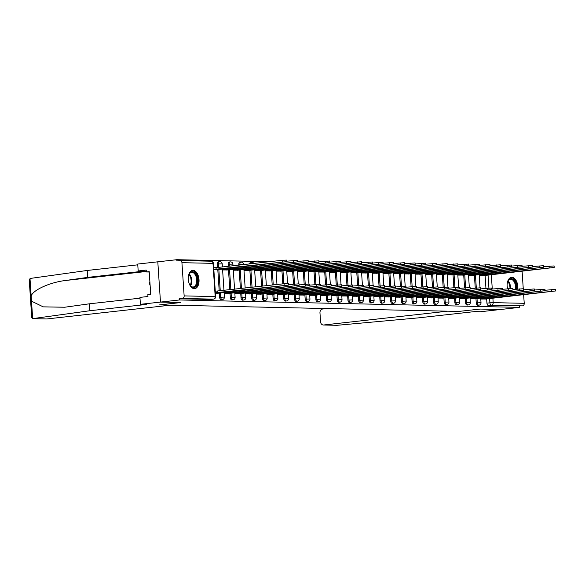 <?xml version="1.0" encoding="UTF-8"?>
<svg xmlns="http://www.w3.org/2000/svg" width="585" height="585" viewBox="0 0 585 585"><rect width="100%" height="100%" fill="white"/><g stroke="black" fill="none" stroke-linecap="round" stroke-linejoin="round"><path stroke-width="0.88" d="M475.963 298.686L476.241 302.92A2.355 1.36 83.6 0 0 477.769 305.297A2.355 1.36 83.6 0 0 477.872 305.29A2.355 1.36 83.6 0 0 477.974 305.275M465.272 298.452L465.55 302.686A2.355 1.36 83.6 0 0 467.079 305.063A2.355 1.36 83.6 0 0 467.181 305.056A2.355 1.36 83.6 0 0 467.283 305.041M454.574 298.218L454.859 302.452A2.355 1.36 83.6 0 0 456.388 304.829A2.355 1.36 83.6 0 0 456.49 304.829A2.355 1.36 83.6 0 0 456.592 304.807M443.883 297.992L444.169 302.218A2.355 1.36 83.6 0 0 445.69 304.595A2.355 1.36 83.6 0 0 445.799 304.595A2.355 1.36 83.6 0 0 445.902 304.573M433.192 297.758L433.478 301.984A2.355 1.36 83.6 0 0 434.999 304.361A2.355 1.36 83.6 0 0 435.108 304.361A2.355 1.36 83.6 0 0 435.211 304.339M422.502 297.524L422.779 301.75A2.355 1.36 83.6 0 0 424.308 304.134A2.355 1.36 83.6 0 0 424.417 304.127A2.355 1.36 83.6 0 0 424.52 304.105M411.811 297.29L412.089 301.524A2.355 1.36 83.6 0 0 413.617 303.9A2.355 1.36 83.6 0 0 413.719 303.893A2.355 1.36 83.6 0 0 413.829 303.871M401.12 297.056L401.398 301.29A2.355 1.36 83.6 0 0 402.926 303.666A2.355 1.36 83.6 0 0 403.028 303.659A2.355 1.36 83.6 0 0 403.131 303.644M390.429 296.822L390.707 301.056A2.355 1.36 83.6 0 0 392.235 303.432A2.355 1.36 83.6 0 0 392.338 303.425A2.355 1.36 83.6 0 0 392.44 303.41M379.731 296.588L380.016 300.822A2.355 1.36 83.6 0 0 381.544 303.198A2.355 1.36 83.6 0 0 381.647 303.191A2.355 1.36 83.6 0 0 381.749 303.176M369.04 296.354L369.325 300.588A2.355 1.36 83.6 0 0 370.846 302.964A2.355 1.36 83.6 0 0 370.956 302.957A2.355 1.36 83.6 0 0 371.058 302.942M358.349 296.12L358.627 300.354A2.355 1.36 83.6 0 0 360.155 302.73A2.355 1.36 83.6 0 0 360.265 302.73A2.355 1.36 83.6 0 0 360.367 302.708M347.658 295.893L347.936 300.12A2.355 1.36 83.6 0 0 349.464 302.496A2.355 1.36 83.6 0 0 349.567 302.496A2.355 1.36 83.6 0 0 349.676 302.474M336.967 295.659L337.245 299.886A2.355 1.36 83.6 0 0 338.773 302.262A2.355 1.36 83.6 0 0 338.876 302.262A2.355 1.36 83.6 0 0 338.978 302.24M326.276 295.425L326.554 299.652A2.355 1.36 83.6 0 0 328.083 302.036A2.355 1.36 83.6 0 0 328.185 302.028A2.355 1.36 83.6 0 0 328.287 302.006M315.578 295.191L315.863 299.425A2.355 1.36 83.6 0 0 317.392 301.801A2.355 1.36 83.6 0 0 317.494 301.794A2.355 1.36 83.6 0 0 317.596 301.78M304.887 294.957L305.173 299.191A2.355 1.36 83.6 0 0 306.701 301.567A2.355 1.36 83.6 0 0 306.803 301.56A2.355 1.36 83.6 0 0 306.906 301.546M294.196 294.723L294.482 298.957A2.355 1.36 83.6 0 0 296.003 301.333A2.355 1.36 83.6 0 0 296.112 301.326A2.355 1.36 83.6 0 0 296.215 301.312M283.506 294.489L283.783 298.723A2.355 1.36 83.6 0 0 285.312 301.099A2.355 1.36 83.6 0 0 285.421 301.092A2.355 1.36 83.6 0 0 285.524 301.078M272.815 294.255L273.093 298.489A2.355 1.36 83.6 0 0 274.621 300.865A2.355 1.36 83.6 0 0 274.723 300.865A2.355 1.36 83.6 0 0 274.833 300.844M262.124 294.021L262.402 298.255A2.355 1.36 83.6 0 0 263.93 300.631A2.355 1.36 83.6 0 0 264.032 300.631A2.355 1.36 83.6 0 0 264.135 300.61M251.433 293.794L251.711 298.021A2.355 1.36 83.6 0 0 253.239 300.397A2.355 1.36 83.6 0 0 253.342 300.397A2.355 1.36 83.6 0 0 253.444 300.376M240.735 293.56L241.02 297.787A2.355 1.36 83.6 0 0 242.548 300.171A2.355 1.36 83.6 0 0 242.651 300.163A2.355 1.36 83.6 0 0 242.753 300.142M230.044 293.326L230.329 297.553A2.355 1.36 83.6 0 0 231.85 299.937A2.355 1.36 83.6 0 0 231.96 299.93A2.355 1.36 83.6 0 0 232.062 299.908M219.353 293.092L219.638 297.326A2.355 1.36 83.6 0 0 221.159 299.703A2.355 1.36 83.6 0 0 221.269 299.695A2.355 1.36 83.6 0 0 221.371 299.681M193.05 270.365A9.192 5.316 83.6 0 0 192.64 270.38A9.192 5.316 83.6 0 0 188.341 279.754A9.192 5.316 83.6 0 0 194.271 288.676A9.192 5.316 83.6 0 0 194.681 288.661A9.192 5.316 83.6 0 0 198.98 279.286A9.192 5.316 83.6 0 0 193.05 270.365M517.813 289.027A9.192 5.316 83.6 0 0 511.89 277.319A9.192 5.316 83.6 0 0 511.48 277.334A9.192 5.316 83.6 0 0 507.502 288.749M269.363 261.714L176.824 259.696L176.904 260.873L179.866 260.544A2.355 1.916 -88.8 0 1 180.078 260.53A2.355 1.916 -88.8 0 1 181.935 262.68L184.143 295.9L215.192 296.58L212.984 263.352L181.935 262.68M326.883 308.551L322.598 309.026A3.539 2.874 -88.8 0 0 319.966 312.873L320.558 321.794A3.539 2.874 -88.8 0 0 323.351 325.004A3.539 2.874 -88.8 0 0 323.659 324.997L337.194 325.289L418.195 317.889L474.596 311.608L480.49 311.732L500.563 309.502L480.139 309.055L458.823 311.432L159.581 304.902L180.904 302.525L160.473 302.087L157.804 261.817L176.824 259.696M523.648 294.606L524.226 303.315A2.355 1.916 91.2 0 1 522.471 305.875L488.46 305.531A2.355 1.36 -96.4 0 1 486.932 303.154L486.654 298.92M485.945 288.303L485.097 275.44M458.889 311.417L480.205 309.055L500.563 309.502L519.59 307.381L179.5 299.966L160.473 302.087L157.804 261.817L137.724 264.054L138.184 270.979L144.078 271.111L87.677 277.392L65.666 280.471C50.01 282.299 32.84 290.043 31.166 296.047L31.502 301.165L43.239 306.862L64.657 307.235L89.432 303.805L139.99 298.174M522.091 271.126L523.253 288.654M519.509 306.204L519.59 307.381M213.839 299.037A2.355 1.36 -96.4 0 1 213.54 299.132A2.355 1.36 -96.4 0 1 213.43 299.14L182.388 298.46L179.419 298.789L179.5 299.966M182.388 298.46A2.355 1.916 -88.8 0 0 184.143 295.9M215.404 293.246L218.468 293.187M213.847 269.765L216.911 269.714M224.165 293.436L229.159 293.421M222.607 269.956L227.602 269.948M234.863 293.67L239.857 293.655M233.298 270.19L238.292 270.175M245.554 293.904L250.548 293.889M243.989 270.424L248.991 270.409M256.245 294.138L261.239 294.123M254.687 270.658L259.681 270.643M266.935 294.372L271.93 294.357M265.378 270.892L270.372 270.877M277.626 294.599L282.621 294.591M276.069 271.126L281.063 271.111M288.317 294.833L293.312 294.825M286.76 271.36L291.754 271.345M299.008 295.067L304.01 295.052M297.451 271.586L302.445 271.579M309.706 295.301L314.701 295.286M308.141 271.82L313.136 271.813M320.397 295.535L325.392 295.52M318.84 272.054L323.834 272.04M331.088 295.769L336.082 295.754M329.53 272.288L334.525 272.274M341.779 296.003L346.773 295.988M340.221 272.522L345.216 272.508M352.47 296.237L357.464 296.222M350.912 272.756L355.907 272.742M363.161 296.471L368.155 296.456M361.603 272.99L366.598 272.976M373.859 296.697L378.853 296.69M372.294 273.224L377.288 273.21M384.55 296.931L389.544 296.924M382.985 273.458L387.979 273.444M395.241 297.165L400.235 297.151M393.683 273.685L398.678 273.678M405.931 297.399L410.926 297.385M404.374 273.919L409.368 273.912M416.622 297.633L421.617 297.619M415.065 274.153L420.059 274.138M427.313 297.867L432.308 297.853M425.756 274.387L430.75 274.372M438.004 298.101L442.999 298.087M436.447 274.621L441.441 274.606M448.702 298.335L453.697 298.321M447.137 274.855L452.132 274.84M459.393 298.569L464.388 298.555M457.828 275.089L462.83 275.074M470.084 298.796L475.078 298.789M468.526 275.323L473.521 275.308M475.254 288.069L474.398 275.206M464.563 287.835L463.708 274.979M453.872 287.601L453.017 274.745M443.181 287.367L442.326 274.511M432.49 287.14L431.635 274.277M421.8 286.906L420.944 274.043M411.101 286.672L410.253 273.809M400.411 286.438L399.555 273.575M389.72 286.204L388.864 273.341M379.029 285.97L378.173 273.107M368.338 285.736L367.482 272.881M357.647 285.502L356.791 272.647M346.949 285.268L346.101 272.413M336.258 285.041L335.402 272.179M325.567 284.807L324.712 271.945M314.876 284.573L314.021 271.711M304.185 284.339L303.33 271.477M293.495 284.105L292.639 271.243M282.804 283.871L281.948 271.016M272.2 285.056L271.257 270.782M261.605 286.233L260.559 270.548M251.009 287.411L249.868 270.314M240.406 288.595L239.177 270.08M238.848 265.115L238.812 264.566L239.865 264.449A2.355 1.36 -96.4 0 1 240.976 262.139L239.923 262.255A2.355 1.36 83.6 0 0 238.812 264.566M229.81 289.772L228.486 269.846M228.252 266.292L228.121 264.332L229.174 264.215A2.355 1.36 -96.4 0 1 230.278 261.904L229.232 262.022A2.355 1.36 83.6 0 0 228.121 264.332M219.214 290.957L217.795 269.612M217.649 267.477L217.43 264.098L218.483 263.981A2.355 1.36 -96.4 0 1 219.587 261.67L218.541 261.787A2.355 1.36 83.6 0 0 217.43 264.098M480.775 299.03L485.769 299.023M479.217 275.557L484.212 275.542M250.599 263.806A2.355 1.36 -96.4 0 1 251.667 262.373L250.614 262.489A2.355 1.36 83.6 0 0 249.546 263.923M179.419 298.789L210.468 299.469A2.355 1.36 83.6 0 0 210.578 299.461A2.355 1.36 83.6 0 0 210.68 299.447M217.554 293.29L288.449 285.114L215.368 292.741M215.273 291.22L284.069 283.732L288.346 283.586L288.449 285.114M217.73 292.654L217.627 291.133M213.708 267.74L216.07 267.652L216.172 269.18L213.81 269.268M215.997 269.817L286.891 261.634L216.172 269.18M216.07 267.652L282.511 260.252L286.789 260.106L286.891 261.634M228.245 293.524L299.14 285.348L228.421 292.888L225.035 293.07L224.984 292.266M288.42 284.668L299.045 283.82L299.14 285.348M224.15 293.173L225.035 293.07M228.421 292.888L228.355 291.893M238.943 293.758L309.838 285.575L239.111 293.122L235.726 293.304L235.675 292.5M299.111 284.902L309.736 284.054L309.838 285.575M234.841 293.399L235.726 293.304M239.111 293.122L239.046 292.127M87.677 277.392L87.216 270.46L30.559 278.394L29.25 280.156L31.729 317.458L32.665 318.635L89.893 310.73L89.432 303.805M87.216 270.46L137.775 264.829M89.893 310.73L146.294 304.449L140.4 304.317L160.473 302.087L180.831 302.525L159.515 304.902L170.754 305.143L46.763 318.957A3.539 2.874 91.2 0 1 46.456 318.971L32.979 318.679M140.4 304.317L139.939 297.392L147.968 296.5L147.844 294.621L150.711 294.299L149.212 271.645L146.338 271.966L149.233 272.025M146.338 271.966L146.213 270.087L138.184 270.979M31.502 301.165L32.665 318.635L46.763 318.957M337.194 325.289L336.375 325.26M458.889 311.432L447.649 311.183L323.659 324.997M188.348 276.946A7.956 4.6 -96.4 0 1 189.035 274.387A7.956 4.6 -96.4 0 1 194.001 272.208A7.956 4.6 -96.4 0 1 197.525 279.703A7.956 4.6 -96.4 0 1 195.302 286.847A7.956 4.6 -96.4 0 1 190.279 285.546A7.956 4.6 -96.4 0 1 189.043 283.198M190.132 285.348A7.371 4.263 83.6 0 0 193.233 286.979A7.371 4.263 83.6 0 0 196.699 279.754A7.371 4.263 83.6 0 0 191.602 272.339A7.371 4.263 83.6 0 0 188.94 274.614M188.509 281.041A5.243 3.035 83.6 0 0 188.487 280.5A5.243 3.035 83.6 0 0 188.304 279.169M194.059 288.668A9.133 5.28 83.6 0 0 198.205 279.718A9.133 5.28 83.6 0 0 192.034 270.511M149.87 281.604L149.365 283.469L150.118 285.363M149.987 283.396L149.365 283.469M507.188 283.9A7.956 4.6 -96.4 0 1 507.875 281.341A7.956 4.6 -96.4 0 1 512.84 279.155A7.956 4.6 -96.4 0 1 516.365 286.657A7.956 4.6 -96.4 0 1 516.284 289.195M515.436 289.29A7.371 4.263 83.6 0 0 515.546 286.708A7.371 4.263 83.6 0 0 510.442 279.286A7.371 4.263 83.6 0 0 507.78 281.568M507.349 287.988A5.243 3.035 83.6 0 0 507.327 287.454A5.243 3.035 83.6 0 0 507.144 286.123M517.016 289.114A9.133 5.28 83.6 0 0 517.045 286.672A9.133 5.28 83.6 0 0 510.873 277.465M226.797 268.413L226.863 269.414L222.592 269.692M226.688 270.043L297.582 261.868L226.863 269.414M286.862 261.188L297.48 260.34L297.582 261.868M237.488 268.647L237.554 269.641L233.283 269.926M237.378 270.277L308.273 262.102L237.554 269.641M297.553 261.422L308.171 260.574L308.273 262.102M249.634 293.992L320.529 285.809L249.802 293.356L246.417 293.538L246.365 292.734M309.809 285.136L320.426 284.288L320.529 285.809M245.532 293.633L246.417 293.538M249.802 293.356L249.736 292.361M260.325 294.226L331.22 286.043L260.5 293.59L257.115 293.772L257.056 292.968M320.5 285.37L331.117 284.522L331.22 286.043M256.223 293.867L257.115 293.772M260.5 293.59L260.435 292.595M271.016 294.46L341.911 286.277L271.191 293.824L267.806 294.006L267.755 293.202M331.19 285.604L341.808 284.749L341.911 286.277M266.921 294.101L267.806 294.006M271.191 293.824L271.126 292.829M248.179 268.881L248.245 269.875L243.974 270.16M248.077 270.511L318.964 262.336L248.245 269.875M308.244 261.656L318.869 260.808L318.964 262.336M258.87 269.115L258.936 270.109L254.665 270.387M258.767 270.745L329.662 262.563L258.936 270.109M318.935 261.89L329.56 261.042L329.662 262.563M269.561 269.349L269.634 270.343L265.356 270.621M269.458 270.979L340.353 262.797L269.634 270.343M329.633 262.124L340.251 261.276L340.353 262.797M281.707 294.694L352.601 286.511L281.882 294.058L278.497 294.233L278.445 293.436M341.881 285.838L352.499 284.983L352.601 286.511M277.612 294.335L278.497 294.233M281.882 294.058L281.816 293.056M280.259 269.583L280.325 270.577L276.047 270.855M280.149 271.213L351.044 263.031L280.325 270.577M340.324 262.358L350.941 261.51L351.044 263.031M292.398 294.928L363.292 286.745L292.573 294.292L289.187 294.467L289.136 293.67M352.572 286.072L363.19 285.217L363.292 286.745M288.303 294.569L289.187 294.467M292.573 294.292L292.507 293.29M290.95 269.817L291.016 270.811L286.745 271.089M290.84 271.447L361.735 263.265L291.016 270.811M351.015 262.592L361.632 261.736L361.735 263.265M303.096 295.154L373.983 286.979L303.264 294.526L299.878 294.701L299.827 293.904M363.263 286.299L373.888 285.451L373.983 286.979M298.993 294.803L299.878 294.701M303.264 294.526L303.198 293.524M301.641 270.043L301.706 271.045L297.436 271.323M301.531 271.681L372.426 263.499L301.706 271.045M361.705 262.826L372.323 261.97L372.426 263.499M313.787 295.388L384.681 287.213L313.955 294.752L310.569 294.935L310.518 294.131M373.954 286.533L384.579 285.685L384.681 287.213M309.684 295.037L310.569 294.935M313.955 294.752L313.889 293.758M312.332 270.277L312.397 271.279L308.127 271.557M312.222 271.915L383.116 263.733L312.397 271.279M372.396 263.06L383.014 262.204L383.116 263.733M324.478 295.622L395.372 287.447L324.653 294.986L321.267 295.169L321.209 294.365M384.652 286.767L395.27 285.919L395.372 287.447M320.375 295.271L321.267 295.169M324.653 294.986L324.58 293.992M335.168 295.856L406.063 287.674L335.344 295.22L331.958 295.403L331.9 294.599M395.343 287.001L405.961 286.153L406.063 287.674M331.066 295.498L331.958 295.403M335.344 295.22L335.278 294.226M345.859 296.09L416.754 287.908L346.035 295.454L342.649 295.637L342.598 294.833M406.034 287.235L416.652 286.387L416.754 287.908M341.764 295.732L342.649 295.637M346.035 295.454L345.969 294.46M356.55 296.324L427.445 288.142L356.726 295.688L353.34 295.871L353.289 295.067M416.725 287.469L427.342 286.613L427.445 288.142M352.455 295.966L353.34 295.871M356.726 295.688L356.66 294.694M367.241 296.558L438.136 288.376L367.417 295.922L364.031 296.105L363.98 295.301M427.416 287.703L438.033 286.847L438.136 288.376M363.146 296.2L364.031 296.105M367.417 295.922L367.351 294.928M377.939 296.792L448.827 288.61L378.107 296.156L374.722 296.332L374.671 295.535M438.106 287.937L448.732 287.081L448.827 288.61M373.837 296.434L374.722 296.332M378.107 296.156L378.042 295.154M323.022 270.511L323.088 271.513L318.818 271.791M322.92 272.142L393.807 263.967L323.088 271.513M383.087 263.287L393.712 262.438L393.807 263.967M333.713 270.745L333.779 271.74L329.509 272.025M333.611 272.376L404.506 264.201L333.779 271.74M393.778 263.521L404.403 262.672L404.506 264.201M344.404 270.979L344.477 271.974L340.199 272.259M344.302 272.61L415.196 264.435L344.477 271.974M404.476 263.755L415.094 262.906L415.196 264.435M355.102 271.213L355.168 272.208L350.898 272.486M354.993 272.844L425.887 264.661L355.168 272.208M415.167 263.989L425.785 263.14L425.887 264.661M365.793 271.447L365.859 272.442L361.589 272.72M365.683 273.078L436.578 264.895L365.859 272.442M425.858 264.223L436.476 263.374L436.578 264.895M376.484 271.681L376.55 272.676L372.279 272.954M376.374 273.312L447.269 265.129L376.55 272.676M436.549 264.457L447.167 263.601L447.269 265.129M388.63 297.019L459.525 288.844L388.798 296.39L385.413 296.566L385.361 295.769M448.797 288.171L459.422 287.315L459.525 288.844M384.528 296.668L385.413 296.566M388.798 296.39L388.733 295.388M387.175 271.915L387.241 272.91L382.97 273.188M387.065 273.546L457.96 265.363L387.241 272.91M447.24 264.691L457.865 263.835L457.96 265.363M399.321 297.253L470.216 289.078L399.497 296.617L396.111 296.8L396.052 296.003M459.496 288.398L470.113 287.549L470.216 289.078M395.219 296.902L396.111 296.8M399.497 296.617L399.431 295.622M397.866 272.142L397.932 273.144L393.661 273.422M397.763 273.78L468.658 265.597L397.932 273.144M457.931 264.925L468.556 264.069L468.658 265.597M410.012 297.487L480.907 289.312L410.187 296.851L406.802 297.034L406.743 296.229M470.186 288.632L480.804 287.783L480.907 289.312M405.917 297.136L406.802 297.034M410.187 296.851L410.122 295.856M408.557 272.376L408.622 273.378L404.352 273.656M408.454 274.007L479.349 265.831L408.622 273.378M468.629 265.159L479.247 264.303L479.349 265.831M420.703 297.721L491.597 289.538L420.878 297.085L417.493 297.268L417.441 296.463M480.877 288.866L491.495 288.017L491.597 289.538M416.608 297.363L417.493 297.268M420.878 297.085L420.812 296.09M419.255 272.61L419.321 273.605L415.043 273.89M419.145 274.241L490.04 266.065L419.321 273.605M479.32 265.385L489.937 264.537L490.04 266.065M431.394 297.955L502.288 289.772L431.569 297.319L428.183 297.502L428.132 296.697M491.568 289.1L502.186 288.251L502.288 289.772M427.299 297.597L428.183 297.502M431.569 297.319L431.503 296.324M429.946 272.844L430.012 273.839L425.741 274.124M429.836 274.475L500.731 266.299L430.012 273.839M490.011 265.619L500.628 264.771L500.731 266.299M442.084 298.189L512.979 290.006L442.26 297.553L438.874 297.736L438.823 296.931M502.259 289.334L512.884 288.485L512.979 290.006M437.99 297.831L438.874 297.736M442.26 297.553L442.194 296.558M440.637 273.078L440.702 274.072L436.432 274.35M440.527 274.709L511.422 266.526L440.702 274.072M500.702 265.853L511.319 265.005L511.422 266.526M452.783 298.423L523.677 290.24L452.951 297.787L449.565 297.97L449.514 297.165M512.95 289.568L523.575 288.712L523.677 290.24M448.68 298.065L449.565 297.97M452.951 297.787L452.885 296.792M451.327 273.312L451.393 274.306L447.123 274.584M451.218 274.943L522.112 266.76L451.393 274.306M511.392 266.087L522.01 265.239L522.112 266.76M463.474 298.657L534.368 290.474L463.642 298.021L460.256 298.204L460.205 297.399M523.648 289.802L534.266 288.946L534.368 290.474M459.371 298.299L460.256 298.204M463.642 298.021L463.576 297.019M462.018 273.546L462.084 274.541L457.814 274.818M461.916 275.177L532.803 266.994L462.084 274.541M522.083 266.321L532.708 265.473L532.803 266.994M474.164 298.891L545.059 290.708L474.34 298.255L470.954 298.43L470.896 297.633M534.339 290.036L544.957 289.18L545.059 290.708M470.062 298.533L470.954 298.43M474.34 298.255L474.274 297.253M472.709 273.78L472.775 274.774L468.505 275.052M472.607 275.411L543.502 267.228L472.775 274.774M532.774 266.555L543.399 265.7L543.502 267.228M484.855 299.118L555.75 290.942L485.031 298.489L481.645 298.664L481.594 297.867M545.03 290.262L555.648 289.414L555.75 290.942M480.76 298.767L481.645 298.664M485.031 298.489L484.965 297.487M483.4 274.007L483.473 275.008L479.195 275.286M483.298 275.645L554.192 267.462L483.473 275.008M543.472 266.789L554.09 265.934L554.192 267.462M477.872 305.29L478.925 305.173A2.355 1.36 -96.4 0 1 478.822 305.18A2.355 1.36 -96.4 0 1 477.294 302.803L477.016 298.569M476.241 302.92L481.016 302.679L480.702 297.962M467.181 305.056L468.234 304.939A2.355 1.36 -96.4 0 1 468.132 304.946A2.355 1.36 -96.4 0 1 466.603 302.569L466.318 298.335M465.55 302.686L470.325 302.445L470.011 297.728M456.49 304.829L457.543 304.712A2.355 1.36 -96.4 0 1 457.433 304.712A2.355 1.36 -96.4 0 1 455.912 302.335L455.627 298.101M454.859 302.452L459.634 302.211L459.32 297.494M445.799 304.595L446.852 304.478A2.355 1.36 -96.4 0 1 446.743 304.478A2.355 1.36 -96.4 0 1 445.214 302.101L444.936 297.875M444.169 302.218L448.944 301.977L448.629 297.26M435.108 304.361L436.154 304.244A2.355 1.36 -96.4 0 1 436.052 304.244A2.355 1.36 -96.4 0 1 434.523 301.867L434.245 297.641M433.478 301.984L438.253 301.743L437.938 297.034M424.417 304.127L425.463 304.01A2.355 1.36 -96.4 0 1 425.361 304.017A2.355 1.36 -96.4 0 1 423.832 301.633L423.555 297.407M422.779 301.75L427.555 301.509L427.247 296.8M413.719 303.893L414.772 303.776A2.355 1.36 -96.4 0 1 414.67 303.783A2.355 1.36 -96.4 0 1 413.142 301.399L412.864 297.173M412.089 301.524L416.864 301.275L416.549 296.566M403.028 303.659L404.081 303.542A2.355 1.36 -96.4 0 1 403.979 303.549A2.355 1.36 -96.4 0 1 402.451 301.173L402.166 296.939M401.398 301.29L406.173 301.041L405.858 296.332M392.338 303.425L393.391 303.308A2.355 1.36 -96.4 0 1 393.288 303.315A2.355 1.36 -96.4 0 1 391.76 300.939L391.475 296.705M390.707 301.056L395.482 300.807L395.167 296.098M381.647 303.191L382.7 303.074A2.355 1.36 -96.4 0 1 382.59 303.081A2.355 1.36 -96.4 0 1 381.069 300.705L380.784 296.471M380.016 300.822L384.791 300.58L384.477 295.864M370.956 302.957L372.009 302.84A2.355 1.36 -96.4 0 1 371.899 302.847A2.355 1.36 -96.4 0 1 370.371 300.471L370.093 296.237M369.325 300.588L374.1 300.346L373.786 295.63M360.265 302.73L361.311 302.613A2.355 1.36 -96.4 0 1 361.208 302.613A2.355 1.36 -96.4 0 1 359.68 300.237L359.402 296.003M358.627 300.354L363.402 300.112L363.095 295.396M349.567 302.496L350.62 302.379A2.355 1.36 -96.4 0 1 350.517 302.379A2.355 1.36 -96.4 0 1 348.989 300.003L348.711 295.776M347.936 300.12L352.711 299.878L352.404 295.169M338.876 302.262L339.929 302.145A2.355 1.36 -96.4 0 1 339.827 302.145A2.355 1.36 -96.4 0 1 338.298 299.769L338.02 295.542M337.245 299.886L342.02 299.644L341.706 294.935M328.185 302.028L329.238 301.911A2.355 1.36 -96.4 0 1 329.136 301.918A2.355 1.36 -96.4 0 1 327.607 299.535L327.322 295.308M326.554 299.652L331.329 299.41L331.015 294.701M317.494 301.794L318.547 301.677A2.355 1.36 -96.4 0 1 318.437 301.684A2.355 1.36 -96.4 0 1 316.916 299.308L316.631 295.074M315.863 299.425L320.639 299.176L320.324 294.467M306.803 301.56L307.856 301.443A2.355 1.36 -96.4 0 1 307.747 301.45A2.355 1.36 -96.4 0 1 306.226 299.074L305.94 294.84M305.173 299.191L309.948 298.942L309.633 294.233M296.112 301.326L297.165 301.209A2.355 1.36 -96.4 0 1 297.056 301.216A2.355 1.36 -96.4 0 1 295.527 298.84L295.249 294.606M294.482 298.957L299.257 298.708L298.942 293.999M285.421 301.092L286.467 300.975A2.355 1.36 -96.4 0 1 286.365 300.983A2.355 1.36 -96.4 0 1 284.836 298.606L284.559 294.372M283.783 298.723L288.559 298.482L288.251 293.765M274.723 300.865L275.776 300.748A2.355 1.36 -96.4 0 1 275.674 300.748A2.355 1.36 -96.4 0 1 274.146 298.372L273.868 294.138M273.093 298.489L277.868 298.248L277.553 293.531M264.032 300.631L265.085 300.514A2.355 1.36 -96.4 0 1 264.983 300.514A2.355 1.36 -96.4 0 1 263.455 298.138L263.177 293.904M262.402 298.255L267.177 298.014L266.862 293.297M253.342 300.397L254.395 300.28A2.355 1.36 -96.4 0 1 254.292 300.28A2.355 1.36 -96.4 0 1 252.764 297.904L252.479 293.677M251.711 298.021L256.486 297.78L256.171 293.07M242.651 300.163L243.704 300.046A2.355 1.36 -96.4 0 1 243.594 300.046A2.355 1.36 -96.4 0 1 242.073 297.67L241.788 293.443M241.02 297.787L245.795 297.546L245.481 292.836M231.96 299.93L233.013 299.812A2.355 1.36 -96.4 0 1 232.903 299.82A2.355 1.36 -96.4 0 1 231.375 297.436L231.097 293.209M230.329 297.553L235.104 297.312L234.79 292.602M221.269 299.695L222.315 299.578A2.355 1.36 -96.4 0 1 222.212 299.586A2.355 1.36 -96.4 0 1 220.684 297.209L220.406 292.975M219.638 297.326L224.413 297.078L224.099 292.368M486.932 303.154L489.901 302.825L489.601 298.394M488.914 288.017L488.044 274.921M491.312 274.555L492.277 289.019M492.877 298.028L493.177 302.642L524.226 303.315M476.307 287.952L475.451 275.089M465.616 287.718L464.761 274.862M454.925 287.484L454.07 274.628M444.234 287.25L443.379 274.394M433.536 287.023L432.688 274.16M422.845 286.789L421.99 273.926M412.154 286.555L411.299 273.692M401.464 286.321L400.608 273.458M390.773 286.087L389.917 273.224M380.082 285.853L379.226 272.99M369.391 285.619L368.535 272.764M358.693 285.385L357.844 272.53M348.002 285.151L347.146 272.296M337.311 284.924L336.455 272.062M326.62 284.69L325.765 271.828M315.929 284.456L315.074 271.594M305.238 284.222L304.383 271.36M294.548 283.988L293.692 271.126M283.849 283.754L283.001 270.892M273.253 284.939L272.303 270.665M262.658 286.116L261.612 270.431M252.055 287.293L250.921 270.197M241.459 288.478L240.23 269.963M239.901 264.998L239.865 264.449L243.587 264.325A2.355 2.355 0 0 0 240.976 262.139M230.863 289.655L229.539 269.729M229.305 266.175L229.174 264.215L232.896 264.091A2.355 2.355 0 0 0 230.278 261.904M220.26 290.84L218.848 269.495M218.702 267.36L218.483 263.981L222.205 263.857A2.355 2.355 0 0 0 219.587 261.67M210.468 299.469L213.43 299.14A2.355 1.916 91.2 0 0 215.192 296.58L215.631 296.632L213.423 263.411A2.355 2.355 0 0 0 211.119 261.21A2.355 1.916 -88.8 0 0 210.914 261.217M488.46 305.531L491.422 305.202A2.355 1.36 -96.4 0 1 489.901 302.825L493.177 302.642A2.355 1.916 91.2 0 1 491.422 305.202L522.471 305.875M180.078 260.53L211.119 261.21A2.355 1.916 -88.8 0 1 212.984 263.352L213.423 263.411M217.627 292.654L217.525 291.125M284.171 285.261L284.069 283.732M215.967 267.652L216.07 269.173M282.511 260.252L282.606 261.78M228.318 292.888L228.252 291.908M294.862 285.487L294.76 283.966M239.009 293.122L238.943 292.134M305.553 285.721L305.45 284.2M30.003 278.577L31.166 296.047M146.309 271.491L65.666 280.471M189.269 274.014A7.371 4.263 -96.4 0 1 191.719 280.31A7.371 4.263 -96.4 0 1 190.586 285.86M190.191 285.414A7.13 4.117 83.6 0 0 191.105 280.354A7.13 4.117 83.6 0 0 188.977 274.533M508.109 280.968A7.371 4.263 -96.4 0 1 510.559 287.257A7.371 4.263 -96.4 0 1 510.581 288.464M509.966 288.507A7.13 4.117 83.6 0 0 509.945 287.308A7.13 4.117 83.6 0 0 507.817 281.487M226.695 268.427L226.761 269.407M223.426 268.793L223.477 269.59M293.202 260.486L293.304 262.014M237.386 268.661L237.452 269.641M234.117 269.027L234.168 269.824M303.893 260.72L303.995 262.248M249.7 293.356L249.634 292.368M316.244 285.955L316.141 284.427M260.398 293.59L260.332 292.602M326.935 286.189L326.832 284.661M271.089 293.824L271.023 292.836M337.625 286.423L337.53 284.895M248.077 268.895L248.142 269.875M244.808 269.254L244.859 270.058M314.584 260.954L314.686 262.475M258.767 269.122L258.833 270.109M255.499 269.488L255.55 270.292M325.275 261.188L325.377 262.709M269.466 269.356L269.524 270.343M266.19 269.722L266.248 270.526M335.965 261.415L336.068 262.943M281.78 294.05L281.714 293.07M348.324 286.657L348.221 285.129M280.156 269.59L280.222 270.577M276.88 269.956L276.939 270.76M346.656 261.649L346.759 263.177M292.471 294.284L292.405 293.304M359.014 286.891L358.912 285.363M290.847 269.824L290.913 270.811M287.579 270.19L287.63 270.994M357.355 261.883L357.45 263.411M303.162 294.518L303.096 293.538M369.705 287.125L369.603 285.597M301.538 270.058L301.604 271.038M298.27 270.424L298.321 271.221M368.045 262.117L368.148 263.645M313.852 294.752L313.787 293.772M380.396 287.359L380.294 285.831M312.229 270.292L312.295 271.272M308.96 270.658L309.012 271.455M378.736 262.351L378.839 263.879M324.543 294.986L324.485 294.006M391.087 287.586L390.985 286.065M335.242 295.22L335.176 294.233M401.778 287.82L401.676 286.299M345.932 295.454L345.867 294.467M412.476 288.054L412.374 286.526M356.623 295.688L356.558 294.701M423.167 288.288L423.065 286.76M367.314 295.922L367.248 294.935M433.858 288.522L433.756 286.994M378.005 296.149L377.939 295.169M444.549 288.756L444.446 287.228M322.92 270.526L322.986 271.506M319.651 270.892L319.702 271.689M389.427 262.585L389.53 264.113M333.611 270.76L333.677 271.74M330.342 271.118L330.393 271.923M400.118 262.819L400.22 264.347M344.309 270.994L344.368 271.974M341.033 271.352L341.092 272.157M410.809 263.053L410.911 264.574M355 271.221L355.066 272.208M351.724 271.586L351.782 272.391M421.507 263.287L421.602 264.808M365.691 271.455L365.757 272.442M362.422 271.82L362.473 272.625M432.198 263.513L432.3 265.042M376.382 271.689L376.447 272.676M373.113 272.054L373.164 272.859M442.889 263.747L442.991 265.276M388.696 296.383L388.63 295.403M455.24 288.99L455.137 287.462M387.073 271.923L387.138 272.91M383.804 272.288L383.855 273.093M453.58 263.981L453.682 265.51M399.394 296.617L399.328 295.637M465.931 289.224L465.828 287.696M397.763 272.157L397.829 273.136M394.495 272.522L394.546 273.319M464.271 264.215L464.373 265.744M410.085 296.851L410.019 295.871M476.621 289.451L476.526 287.93M408.454 272.391L408.52 273.37M405.186 272.756L405.237 273.553M474.961 264.449L475.064 265.978M420.776 297.085L420.71 296.105M487.32 289.685L487.217 288.164M419.153 272.625L419.218 273.605M415.877 272.99L415.935 273.787M485.652 264.683L485.755 266.212M431.467 297.319L431.401 296.332M498.01 289.919L497.908 288.398M429.843 272.859L429.909 273.839M426.567 273.217L426.626 274.021M496.351 264.917L496.446 266.438M442.158 297.553L442.092 296.566M508.701 290.153L508.599 288.624M440.534 273.093L440.6 274.072M437.266 273.451L437.317 274.255M507.041 265.151L507.144 266.672M452.848 297.787L452.783 296.8M519.392 290.387L519.29 288.858M451.225 273.319L451.291 274.306M447.956 273.685L448.008 274.489M517.732 265.385L517.835 266.906M463.539 298.014L463.474 297.034M530.083 290.621L529.981 289.092M461.916 273.553L461.982 274.541M458.647 273.919L458.698 274.723M528.423 265.612L528.526 267.14M474.238 298.248L474.172 297.268M540.774 290.855L540.672 289.326M472.607 273.787L472.673 274.774M469.338 274.153L469.389 274.957M539.114 265.846L539.216 267.374M484.928 298.482L484.863 297.502M551.465 291.089L551.37 289.56M483.305 274.021L483.364 275.001M480.029 274.387L480.088 275.191M549.805 266.08L549.907 267.608M222.205 263.857L222.41 266.943M222.534 268.888L223.967 290.423M222.315 299.578A2.355 2.355 0 0 0 224.413 297.078M232.896 264.091L233.005 265.765M233.232 269.122L234.563 289.246M233.013 299.812A2.355 2.355 0 0 0 235.104 297.312M243.923 269.356L245.166 288.061M243.704 300.046A2.355 2.355 0 0 0 245.795 297.546M253.912 263.44A2.355 2.355 0 0 0 251.667 262.373M254.614 269.59L255.762 286.884M254.395 300.28A2.355 2.355 0 0 0 256.486 297.78M265.305 269.824L266.358 285.707M265.085 300.514A2.355 2.355 0 0 0 267.177 298.014M275.996 270.058L276.961 284.522M275.776 300.748A2.355 2.355 0 0 0 277.868 298.248M286.687 270.285L287.571 283.52M286.467 300.975A2.355 2.355 0 0 0 288.559 298.482M297.377 270.519L298.262 283.754M297.165 301.209A2.355 2.355 0 0 0 299.257 298.708M308.076 270.753L308.953 283.981M307.856 301.443A2.355 2.355 0 0 0 309.948 298.942M318.767 270.987L319.644 284.215M318.547 301.677A2.355 2.355 0 0 0 320.639 299.176M329.457 271.221L330.335 284.449M329.238 301.911A2.355 2.355 0 0 0 331.329 299.41M340.148 271.455L341.026 284.683M339.929 302.145A2.355 2.355 0 0 0 342.02 299.644M350.839 271.689L351.717 284.917M350.62 302.379A2.355 2.355 0 0 0 352.711 299.878M361.53 271.923L362.415 285.151M361.311 302.613A2.355 2.355 0 0 0 363.402 300.112M372.228 272.157L373.106 285.385M372.009 302.84A2.355 2.355 0 0 0 374.1 300.346M382.919 272.383L383.797 285.619M382.7 303.074A2.355 2.355 0 0 0 384.791 300.58M393.61 272.617L394.487 285.853M393.391 303.308A2.355 2.355 0 0 0 395.482 300.807M404.301 272.851L405.178 286.08M404.081 303.542A2.355 2.355 0 0 0 406.173 301.041M414.992 273.085L415.869 286.314M414.772 303.776A2.355 2.355 0 0 0 416.864 301.275M425.683 273.319L426.56 286.548M425.463 304.01A2.355 2.355 0 0 0 427.555 301.509M436.373 273.553L437.258 286.782M436.154 304.244A2.355 2.355 0 0 0 438.253 301.743M447.072 273.787L447.949 287.016M446.852 304.478A2.355 2.355 0 0 0 448.944 301.977M457.762 274.021L458.64 287.25M457.543 304.712A2.355 2.355 0 0 0 459.634 302.211M468.453 274.248L469.331 287.484M468.234 304.939A2.355 2.355 0 0 0 470.325 302.445M479.144 274.482L480.022 287.718M478.925 305.173A2.355 2.355 0 0 0 481.016 302.679M210.578 299.461L213.54 299.132A2.355 2.355 0 0 0 215.631 296.632M323.351 325.004L336.828 325.304"/></g></svg>

